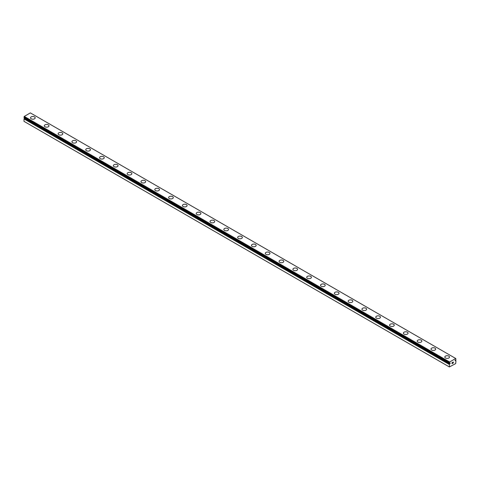 <?xml version="1.0" encoding="UTF-8"?>
<svg xmlns="http://www.w3.org/2000/svg" width="480" height="480" viewBox="0 0 480 480"><rect width="100%" height="100%" fill="white"/><g stroke="black" fill="none" stroke-linecap="round" stroke-linejoin="round"><path stroke-width="0.72" d="M449.418 363.12L449.418 363.12A0.888 0.516 -60 0 1 449.556 363.156A0.888 0.516 -60 0 1 449.658 363.258L450.246 363.048L449.97 363.738L24.594 118.152L24.288 118.38A0.888 0.516 -60 0 1 24.048 118.8L24 121.356L449.37 366.942L449.418 364.386L24.048 118.8M449.37 366.942L455.724 363.588L455.952 360.612A0.888 0.516 -60 0 1 455.82 360.57A0.888 0.516 -60 0 1 455.712 360.474L455.124 360.684L455.712 359.76A0.888 0.516 -60 0 1 455.952 359.34L455.724 358.488L30.354 112.902L24.276 116.412L24.024 117.528L449.382 363.096M30.498 117.846A2.346 1.356 180 0 1 31.944 116.592A2.346 1.356 180 0 1 34.494 116.886A2.346 1.356 180 0 1 35.184 117.846A2.346 1.356 180 0 1 33.738 119.094A2.346 1.356 180 0 1 31.182 118.8A2.346 1.356 180 0 1 30.498 117.846A2.346 1.356 180 0 1 31.944 116.598A2.346 1.356 180 0 1 34.494 116.892A2.346 1.356 180 0 1 35.184 117.846M44.304 125.82A2.346 1.356 180 0 1 45.75 124.566A2.346 1.356 180 0 1 48.306 124.86A2.346 1.356 180 0 1 48.996 125.82A2.346 1.356 180 0 1 47.544 127.068A2.346 1.356 180 0 1 44.994 126.774A2.346 1.356 180 0 1 44.304 125.82A2.346 1.356 180 0 1 45.756 124.572A2.346 1.356 180 0 1 48.306 124.866A2.346 1.356 180 0 1 48.996 125.82M58.116 133.794A2.346 1.356 180 0 1 59.562 132.54A2.346 1.356 180 0 1 62.118 132.834A2.346 1.356 180 0 1 62.802 133.794A2.346 1.356 180 0 1 61.356 135.042A2.346 1.356 180 0 1 58.806 134.748A2.346 1.356 180 0 1 58.116 133.794A2.346 1.356 180 0 1 59.568 132.546A2.346 1.356 180 0 1 62.118 132.84A2.346 1.356 180 0 1 62.802 133.794M71.928 141.768A2.346 1.356 180 0 1 73.374 140.514A2.346 1.356 180 0 1 75.93 140.808A2.346 1.356 180 0 1 76.614 141.768A2.346 1.356 180 0 1 75.168 143.016A2.346 1.356 180 0 1 72.612 142.722A2.346 1.356 180 0 1 71.928 141.768A2.346 1.356 180 0 1 73.374 140.52A2.346 1.356 180 0 1 75.93 140.814A2.346 1.356 180 0 1 76.614 141.768M89.742 148.788A2.346 1.356 180 0 1 90.426 149.742A2.346 1.356 180 0 1 88.98 150.99A2.346 1.356 180 0 1 86.424 150.696A2.346 1.356 180 0 1 85.74 149.742A2.346 1.356 180 0 1 87.186 148.494A2.346 1.356 180 0 1 89.742 148.788M85.74 149.742A2.346 1.356 180 0 1 87.186 148.488A2.346 1.356 180 0 1 89.742 148.782A2.346 1.356 180 0 1 90.426 149.742M99.546 157.71A2.346 1.356 180 0 1 100.998 156.462A2.346 1.356 180 0 1 103.548 156.756A2.346 1.356 180 0 1 104.238 157.716A2.346 1.356 180 0 1 102.792 158.964A2.346 1.356 180 0 1 100.236 158.67A2.346 1.356 180 0 1 99.546 157.71A2.346 1.356 180 0 1 100.998 156.468A2.346 1.356 180 0 1 103.548 156.762A2.346 1.356 180 0 1 104.238 157.71M113.358 165.684A2.346 1.356 180 0 1 114.804 164.436A2.346 1.356 180 0 1 117.36 164.73A2.346 1.356 180 0 1 118.05 165.69A2.346 1.356 180 0 1 116.598 166.938A2.346 1.356 180 0 1 114.048 166.644A2.346 1.356 180 0 1 113.358 165.684A2.346 1.356 180 0 1 114.81 164.442A2.346 1.356 180 0 1 117.36 164.736A2.346 1.356 180 0 1 118.05 165.684M127.17 173.658A2.346 1.356 180 0 1 128.616 172.41A2.346 1.356 180 0 1 131.172 172.704A2.346 1.356 180 0 1 131.856 173.664A2.346 1.356 180 0 1 130.41 174.912A2.346 1.356 180 0 1 127.854 174.618A2.346 1.356 180 0 1 127.17 173.658A2.346 1.356 180 0 1 128.622 172.416A2.346 1.356 180 0 1 131.172 172.71A2.346 1.356 180 0 1 131.856 173.658M140.982 181.638A2.346 1.356 180 0 1 142.428 180.39A2.346 1.356 180 0 1 144.984 180.684A2.346 1.356 180 0 1 145.668 181.638M144.984 180.678A2.346 1.356 180 0 1 145.668 181.632A2.346 1.356 180 0 1 144.222 182.886A2.346 1.356 180 0 1 141.666 182.592A2.346 1.356 180 0 1 140.982 181.632A2.346 1.356 180 0 1 142.428 180.384A2.346 1.356 180 0 1 144.984 180.678M158.79 188.658A2.346 1.356 180 0 1 159.48 189.612A2.346 1.356 180 0 1 158.034 190.86A2.346 1.356 180 0 1 155.478 190.566A2.346 1.356 180 0 1 154.794 189.606A2.346 1.356 180 0 1 156.24 188.364A2.346 1.356 180 0 1 158.79 188.658M154.794 189.606A2.346 1.356 180 0 1 156.24 188.358A2.346 1.356 180 0 1 158.79 188.652A2.346 1.356 180 0 1 159.48 189.606M168.6 197.58A2.346 1.356 180 0 1 170.052 196.332A2.346 1.356 180 0 1 172.602 196.626A2.346 1.356 180 0 1 173.292 197.586A2.346 1.356 180 0 1 171.846 198.828A2.346 1.356 180 0 1 169.29 198.54A2.346 1.356 180 0 1 168.6 197.58A2.346 1.356 180 0 1 170.052 196.338A2.346 1.356 180 0 1 172.602 196.632A2.346 1.356 180 0 1 173.292 197.58M182.412 205.554A2.346 1.356 180 0 1 183.858 204.306A2.346 1.356 180 0 1 186.414 204.6A2.346 1.356 180 0 1 187.098 205.56A2.346 1.356 180 0 1 185.652 206.802A2.346 1.356 180 0 1 183.102 206.514A2.346 1.356 180 0 1 182.412 205.554A2.346 1.356 180 0 1 183.864 204.312A2.346 1.356 180 0 1 186.414 204.606A2.346 1.356 180 0 1 187.098 205.554M196.224 213.528A2.346 1.356 180 0 1 197.67 212.28A2.346 1.356 180 0 1 200.226 212.568A2.346 1.356 180 0 1 200.91 213.528A2.346 1.356 180 0 1 199.464 214.776A2.346 1.356 180 0 1 196.908 214.482A2.346 1.356 180 0 1 196.224 213.528A2.346 1.356 180 0 1 197.676 212.286A2.346 1.356 180 0 1 200.226 212.58A2.346 1.356 180 0 1 200.91 213.528M214.038 220.548A2.346 1.356 180 0 1 214.722 221.502A2.346 1.356 180 0 1 213.276 222.75A2.346 1.356 180 0 1 210.72 222.456A2.346 1.356 180 0 1 210.036 221.502A2.346 1.356 180 0 1 211.482 220.254A2.346 1.356 180 0 1 214.038 220.548M210.036 221.502A2.346 1.356 180 0 1 211.482 220.254A2.346 1.356 180 0 1 214.038 220.542A2.346 1.356 180 0 1 214.722 221.502M223.848 229.476A2.346 1.356 180 0 1 225.294 228.222A2.346 1.356 180 0 1 227.844 228.516A2.346 1.356 180 0 1 228.534 229.476A2.346 1.356 180 0 1 227.088 230.724A2.346 1.356 180 0 1 224.532 230.43A2.346 1.356 180 0 1 223.848 229.476A2.346 1.356 180 0 1 225.294 228.228A2.346 1.356 180 0 1 227.844 228.522A2.346 1.356 180 0 1 228.534 229.476M237.654 237.45A2.346 1.356 180 0 1 239.106 236.196A2.346 1.356 180 0 1 241.656 236.49A2.346 1.356 180 0 1 242.346 237.45A2.346 1.356 180 0 1 240.894 238.698A2.346 1.356 180 0 1 238.344 238.404A2.346 1.356 180 0 1 237.654 237.45A2.346 1.356 180 0 1 239.106 236.202A2.346 1.356 180 0 1 241.656 236.496A2.346 1.356 180 0 1 242.346 237.45M251.466 245.424A2.346 1.356 180 0 1 252.912 244.17A2.346 1.356 180 0 1 255.468 244.464A2.346 1.356 180 0 1 256.152 245.424A2.346 1.356 180 0 1 254.706 246.672A2.346 1.356 180 0 1 252.156 246.378A2.346 1.356 180 0 1 251.466 245.424A2.346 1.356 180 0 1 252.918 244.176A2.346 1.356 180 0 1 255.468 244.47A2.346 1.356 180 0 1 256.152 245.424M265.278 253.398A2.346 1.356 180 0 1 266.724 252.144A2.346 1.356 180 0 1 269.28 252.438A2.346 1.356 180 0 1 269.964 253.398A2.346 1.356 180 0 1 268.518 254.646A2.346 1.356 180 0 1 265.962 254.352A2.346 1.356 180 0 1 265.278 253.398A2.346 1.356 180 0 1 266.73 252.15A2.346 1.356 180 0 1 269.28 252.444A2.346 1.356 180 0 1 269.964 253.398M283.092 260.418A2.346 1.356 180 0 1 283.776 261.372A2.346 1.356 180 0 1 282.33 262.62A2.346 1.356 180 0 1 279.774 262.326A2.346 1.356 180 0 1 279.09 261.372A2.346 1.356 180 0 1 280.536 260.124A2.346 1.356 180 0 1 283.092 260.418M279.09 261.372A2.346 1.356 180 0 1 280.536 260.118A2.346 1.356 180 0 1 283.092 260.412A2.346 1.356 180 0 1 283.776 261.372M292.902 269.34A2.346 1.356 180 0 1 294.348 268.092A2.346 1.356 180 0 1 296.898 268.386A2.346 1.356 180 0 1 297.588 269.346A2.346 1.356 180 0 1 296.142 270.594A2.346 1.356 180 0 1 293.586 270.3A2.346 1.356 180 0 1 292.902 269.34A2.346 1.356 180 0 1 294.348 268.098A2.346 1.356 180 0 1 296.898 268.392A2.346 1.356 180 0 1 297.588 269.34M306.708 277.314A2.346 1.356 180 0 1 308.154 276.066A2.346 1.356 180 0 1 310.71 276.36A2.346 1.356 180 0 1 311.4 277.32A2.346 1.356 180 0 1 309.948 278.568A2.346 1.356 180 0 1 307.398 278.274A2.346 1.356 180 0 1 306.708 277.314A2.346 1.356 180 0 1 308.16 276.072A2.346 1.356 180 0 1 310.71 276.366A2.346 1.356 180 0 1 311.4 277.314M320.52 285.288A2.346 1.356 180 0 1 321.966 284.04A2.346 1.356 180 0 1 324.522 284.334A2.346 1.356 180 0 1 325.206 285.294A2.346 1.356 180 0 1 323.76 286.542A2.346 1.356 180 0 1 321.21 286.248A2.346 1.356 180 0 1 320.52 285.288A2.346 1.356 180 0 1 321.972 284.046A2.346 1.356 180 0 1 324.522 284.34A2.346 1.356 180 0 1 325.206 285.288M334.332 293.268A2.346 1.356 180 0 1 335.778 292.02A2.346 1.356 180 0 1 338.334 292.314A2.346 1.356 180 0 1 339.018 293.268M338.334 292.308A2.346 1.356 180 0 1 339.018 293.262A2.346 1.356 180 0 1 337.572 294.516A2.346 1.356 180 0 1 335.016 294.222A2.346 1.356 180 0 1 334.332 293.262A2.346 1.356 180 0 1 335.778 292.014A2.346 1.356 180 0 1 338.334 292.308M352.146 300.288A2.346 1.356 180 0 1 352.83 301.242A2.346 1.356 180 0 1 351.384 302.49A2.346 1.356 180 0 1 348.828 302.196A2.346 1.356 180 0 1 348.144 301.236A2.346 1.356 180 0 1 349.59 299.994A2.346 1.356 180 0 1 352.146 300.288M348.144 301.236A2.346 1.356 180 0 1 349.59 299.988A2.346 1.356 180 0 1 352.146 300.282A2.346 1.356 180 0 1 352.83 301.236M361.95 309.21A2.346 1.356 180 0 1 363.402 307.962A2.346 1.356 180 0 1 365.952 308.256A2.346 1.356 180 0 1 366.642 309.216A2.346 1.356 180 0 1 365.196 310.458A2.346 1.356 180 0 1 362.64 310.17A2.346 1.356 180 0 1 361.95 309.21A2.346 1.356 180 0 1 363.402 307.968A2.346 1.356 180 0 1 365.952 308.262A2.346 1.356 180 0 1 366.642 309.21M375.762 317.184A2.346 1.356 180 0 1 377.208 315.936A2.346 1.356 180 0 1 379.764 316.23A2.346 1.356 180 0 1 380.454 317.19A2.346 1.356 180 0 1 379.002 318.432A2.346 1.356 180 0 1 376.452 318.138A2.346 1.356 180 0 1 375.762 317.184A2.346 1.356 180 0 1 377.214 315.942A2.346 1.356 180 0 1 379.764 316.236A2.346 1.356 180 0 1 380.454 317.184M389.574 325.158A2.346 1.356 180 0 1 391.02 323.91A2.346 1.356 180 0 1 393.576 324.198A2.346 1.356 180 0 1 394.26 325.158A2.346 1.356 180 0 1 392.814 326.406A2.346 1.356 180 0 1 390.258 326.112A2.346 1.356 180 0 1 389.574 325.158A2.346 1.356 180 0 1 391.026 323.916A2.346 1.356 180 0 1 393.576 324.21A2.346 1.356 180 0 1 394.26 325.158M407.388 332.178A2.346 1.356 180 0 1 408.072 333.132A2.346 1.356 180 0 1 406.626 334.38A2.346 1.356 180 0 1 404.07 334.086A2.346 1.356 180 0 1 403.386 333.132A2.346 1.356 180 0 1 404.832 331.884A2.346 1.356 180 0 1 407.388 332.178M403.386 333.132A2.346 1.356 180 0 1 404.832 331.878A2.346 1.356 180 0 1 407.388 332.172A2.346 1.356 180 0 1 408.072 333.132M417.198 341.106A2.346 1.356 180 0 1 418.644 339.852A2.346 1.356 180 0 1 421.194 340.146A2.346 1.356 180 0 1 421.884 341.106A2.346 1.356 180 0 1 420.438 342.354A2.346 1.356 180 0 1 417.882 342.06A2.346 1.356 180 0 1 417.198 341.106A2.346 1.356 180 0 1 418.644 339.858A2.346 1.356 180 0 1 421.194 340.152A2.346 1.356 180 0 1 421.884 341.106M431.004 349.08A2.346 1.356 180 0 1 432.456 347.826A2.346 1.356 180 0 1 435.006 348.12A2.346 1.356 180 0 1 435.696 349.08A2.346 1.356 180 0 1 434.25 350.328A2.346 1.356 180 0 1 431.694 350.034A2.346 1.356 180 0 1 431.004 349.08A2.346 1.356 180 0 1 432.456 347.832A2.346 1.356 180 0 1 435.006 348.126A2.346 1.356 180 0 1 435.696 349.08M444.816 357.054A2.346 1.356 180 0 1 446.262 355.8A2.346 1.356 180 0 1 448.818 356.094A2.346 1.356 180 0 1 449.502 357.054A2.346 1.356 180 0 1 448.056 358.302A2.346 1.356 180 0 1 445.506 358.008A2.346 1.356 180 0 1 444.816 357.054A2.346 1.356 180 0 1 446.268 355.806A2.346 1.356 180 0 1 448.818 356.1A2.346 1.356 180 0 1 449.502 357.054M452.094 362.7L452.094 363.102L452.538 362.376L452.094 362.7M452.094 363.168L452.094 363.57L452.094 363.168M452.094 363.57L452.538 363.312L452.094 363.57M452.034 363.666L452.538 363.378L452.034 363.666L452.034 362.67L452.538 362.376M452.886 362.43L453.348 362.01M453.228 362.562L452.958 363.072L453.222 362.562M452.958 363.072L453.432 362.796L452.958 363.072M452.832 363.21L453.426 362.862L452.832 363.21L453.33 362.118M24.024 117.528L449.394 363.114L449.646 361.998L455.724 358.488M449.418 364.386A0.888 0.516 -60 0 0 449.658 363.966L449.97 363.738M455.406 360.6L455.052 360.396M449.646 361.998L24.276 116.412M449.37 362.532L24 116.946M455.634 360.462L455.154 360.186M449.37 363.054L24 117.468M449.736 363.87L24.366 118.284M449.658 363.966L24.288 118.38M449.37 364.5L24 118.914M455.7 360.456L455.172 360.156"/></g></svg>
